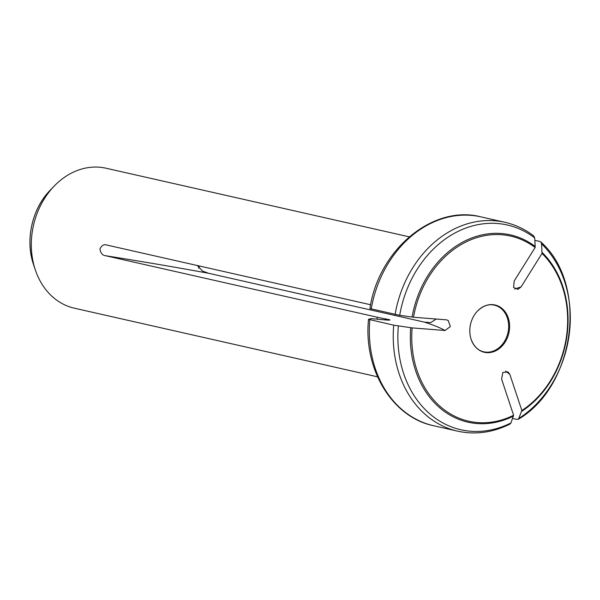 <?xml version="1.0" encoding="UTF-8"?>
<svg xmlns="http://www.w3.org/2000/svg" width="600" height="600" viewBox="0 0 600 600"><rect width="100%" height="100%" fill="white"/><g stroke="black" fill="none" stroke-linecap="round" stroke-linejoin="round"><path stroke-width="0.9" d="M533.768 235.935L534.697 237.915A104.97 85.14 102.8 0 0 399.697 315.322L369.998 308.595M399.697 315.322L413.505 317.243A94.912 76.98 -77.2 0 1 535.132 247.507L514.2 280.987L513.577 287.445L517.987 289.365L521.077 286.913L542.01 253.433A94.912 76.98 -77.2 0 1 521.857 410.513L518.445 419.213L516.938 419.415L512.58 418.425M519.21 418.2A104.97 85.14 102.8 0 0 541.582 243.84L540.832 242.017L539.775 241.447L534.84 240.33M541.582 243.84L542.01 253.433M535.132 247.507L535.185 246.472A96.015 77.88 102.8 0 0 412.088 317.055M534.697 237.915L535.185 246.472M398.332 325.972A104.97 85.14 102.8 0 0 510.96 422.925L513.607 415.245A94.912 76.98 -77.2 0 1 412.132 327.892L393.728 325.185L368.528 319.32M510.96 422.925L510.053 424.028M377.138 319.095A71.752 58.2 -77.2 0 1 377.243 317.22L105.51 255.712C102.578 255.458 100.71 253.215 99.915 248.993C101.722 245.317 104.047 244.005 106.875 245.055L106.425 244.965M197.25 265.507L202.522 271.065L208.725 273.3A473.168 32.295 7.3 0 0 105.51 255.712M413.505 317.243L446.438 319.837L448.215 320.468L450.375 326.558L445.072 330.495A473.168 32.295 7.3 0 0 424.335 322.11L430.62 322.65L436.185 319.103M412.132 327.892L445.072 330.495M424.335 322.11L208.725 273.3M377.243 317.22L389.91 319.957M388.283 320.123A68.79 55.793 -77.2 0 1 388.327 319.373C390.998 320.062 390.225 320.272 386.002 319.995L371.183 318.623L368.632 319.252M370.62 304.755L106.875 245.055M199.417 266.002A23.925 19.41 -77.2 0 1 198.555 268.26M409.222 236.85L106.087 168.233A71.752 58.2 102.8 0 0 69.023 174.42A71.752 58.2 102.8 0 0 54.3 185.985A71.752 58.2 102.8 0 0 35.31 269.865A71.752 58.2 102.8 0 0 74.4 308.197L377.535 376.815M482.535 307.08A24.247 19.665 102.8 0 0 477.562 310.987A24.247 19.665 102.8 0 0 471.143 339.337A24.247 19.665 102.8 0 0 496.875 350.197A24.247 19.665 102.8 0 0 508.283 317.985A24.247 19.665 102.8 0 0 482.535 307.08M513.607 415.245L501.6 379.155L502.845 372.442L508.028 371.925L509.85 374.423A473.168 221.917 -119.8 0 0 505.553 371.055M521.857 410.513L509.85 374.423M533.76 235.92C524.963 229.222 515.317 224.67 504.825 222.278L480.915 216.862A107.078 86.843 102.8 0 0 371.19 309.12M504.825 222.278A107.078 86.843 102.8 0 0 395.092 314.528M521.662 411.382A96.015 77.88 102.8 0 0 542.07 252.397M521.077 286.913A473.168 254.212 130.7 0 1 514.688 289.013M369.817 319.77A107.078 86.843 102.8 0 0 433.635 425.73C392.355 417.375 363.353 369.593 368.52 319.335M393.728 325.185A107.078 86.843 102.8 0 0 457.545 431.145C475.237 434.993 492.735 432.623 510.037 424.043M410.722 327.705A96.015 77.88 102.8 0 0 513.412 416.115M385.17 319.928A69.037 55.995 -77.2 0 1 385.237 318.705M386.438 320.025A68.79 55.793 -77.2 0 1 386.498 318.96M477.562 310.987C483.067 305.775 488.655 303.825 494.31 305.145A23.925 19.41 -77.2 0 1 508.65 325.2A23.925 19.41 -77.2 0 1 496.103 349.755A23.925 19.41 -77.2 0 1 483.743 351.817C478.072 350.58 473.873 346.418 471.143 339.337M35.31 269.865L33.502 264.465A63.63 51.608 -77.2 0 1 50.34 190.08L54.3 185.985M480.915 216.862C432.952 204.33 378.555 249.697 369.892 308.647M518.475 419.205C575.52 385.665 588.487 284.032 540.855 242.025M457.545 431.145L433.635 425.73M33.502 264.465C24.968 240.09 32.138 208.403 50.34 190.08"/></g></svg>
